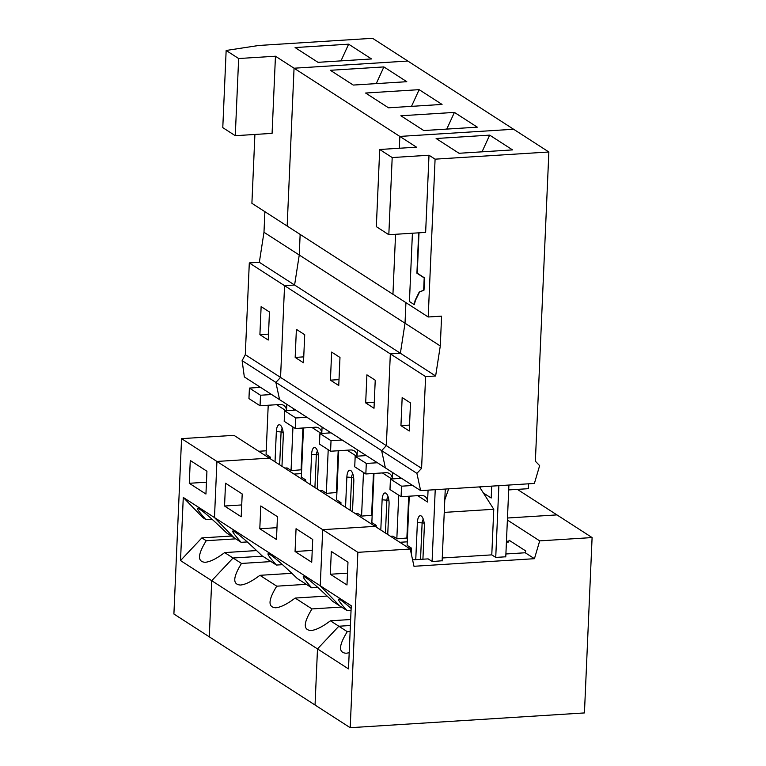<?xml version="1.0" encoding="UTF-8"?>
<svg xmlns="http://www.w3.org/2000/svg" width="766" height="766" viewBox="0 0 766 766"><rect width="100%" height="100%" fill="white"/><g stroke="black" fill="none" stroke-linecap="round" stroke-linejoin="round"><path stroke-width="1.15" d="M242.123 360.642L275.865 382.397L279.58 399.651L385.365 467.873L381.64 450.619L386.332 445.63L390.334 353.882L284.559 285.67L280.557 377.418L284.559 285.67L249.304 262.93L245.292 354.677L242.123 360.642L244.325 376.92L279.58 399.651L275.865 382.397L381.64 450.619L386.332 445.63L245.292 354.677M379.706 149.494L392.192 157.557L388.822 234.712L376.336 226.659L379.706 149.494L416.512 147.177L399.833 136.425L399.316 148.259L399.833 136.425L513.603 129.253L548.868 151.994L535.367 461.199L539.637 465.623L534.39 483.442L420.62 490.613L416.905 473.35L421.587 468.371L425.599 376.623L390.334 353.882L386.332 445.63L421.587 468.371M254.906 134.452L251.899 203.306L287.164 226.037L294.058 68.212L407.828 61.041L513.603 129.253L399.833 136.425L294.058 68.212L287.164 226.037L392.939 294.259L395.562 234.291L392.939 294.259L428.204 316.99L435.088 159.165L548.868 151.994M428.204 316.99L441.589 316.147L440.287 345.964L405.022 323.223L405.923 302.627L405.022 323.223L400.379 353.25L390.334 353.882L400.379 353.25L294.594 285.029L284.559 285.67L294.594 285.029L259.339 262.298L249.304 262.93M440.287 345.964L435.634 375.982L400.379 353.25L405.022 323.223L299.247 255.011L300.148 234.415L299.247 255.011L294.594 285.029L299.247 255.011L263.983 232.27L259.339 262.298M365.679 402.887L366.904 374.833L375.235 380.204L374.009 408.259L365.679 402.887L374.268 402.351M330.424 380.156L331.649 352.092L339.98 357.463L338.754 385.528L330.424 380.156L339.012 379.61M295.169 357.416L296.385 329.351L304.715 334.723L303.489 362.787L295.169 357.416L303.748 356.87M275.865 382.397L280.557 377.418L275.865 382.397M454.41 112.401L477.314 127.166L423.77 130.546L400.867 115.771L454.41 112.401L446.77 129.09M419.146 89.66L442.049 104.425L388.515 107.805L365.602 93.031L419.146 89.66L411.505 106.35M383.89 66.92L406.794 81.694L353.25 85.064L330.347 70.29L383.89 66.92L376.25 83.618M408.699 496.224L406.87 538.211M365.66 455.167L366.234 455.588M378.05 463.152L379.534 464.167M407.55 535.214L406.995 535.252M372.286 512.483L371.74 512.511M371.615 515.279L361.849 516.083L357.617 513.402L355.252 513.555M373.856 525.553L376.221 525.399L371.845 522.575L373.99 473.455M399.814 542.29L407.263 541.821L399.814 542.29M406.88 538.019L397.114 538.824L392.881 536.143L390.507 536.296M396.836 538.69L398.732 495.19M399.469 478.453L399.526 477.007M366.311 455.588L355.185 456.287L366.292 463.449L365.832 473.972L385.911 472.708A7.248 6.454 122.8 0 1 389.53 473.627A7.248 6.454 122.8 0 1 392.297 478.903L392.585 472.536M377.418 462.75L366.292 463.449M380.798 530.034L382.119 499.786A9.068 3.447 86.4 0 1 386.495 493.687A9.068 3.447 86.4 0 1 389.061 504.258L387.74 534.505M376.154 527.027L376.221 525.399M295.063 551.501L296.059 528.703L312.71 539.446L311.724 562.244L295.063 551.501L312.231 550.419M235.775 538.843L206.226 540.71L201.87 537.895L180.517 560.578L211.722 580.695L209.271 636.814L173.901 614.006L181.561 438.64L233.965 435.337L410.26 549.03L413.975 566.285L534.448 558.692L525.246 552.765L525.773 550.984L509.112 540.241L508.586 542.022L506.422 542.156M507.379 520.037L539.695 540.873L592.099 537.569L556.939 514.896L507.475 518.017L556.939 514.896L517.366 489.378M350.119 631.481L347.266 631.663L338.84 626.234L317.497 648.907L348.492 668.9L351.249 605.762L320.255 585.779L322.706 529.66L375.11 526.357L322.706 529.66L216.922 461.448L214.48 517.567L183.275 497.44L202.751 517.548L205.91 519.587L212.019 519.204M205.91 519.587C199.39 512.32 196.642 508.519 197.666 508.203C201.171 509.419 210.861 517.692 226.746 533.021L233.956 537.675L214.48 517.567L320.255 585.779L339.731 605.887L346.941 610.54L351.048 610.282M592.099 537.569L584.439 712.935L350.206 727.7L315.046 705.026L317.497 648.907L338.84 626.234L350.388 625.506L338.84 626.234L330.424 620.795C322.457 626.818 315.994 630.064 311.015 630.514C303.068 630.054 303.393 622.854 312.001 608.922L295.159 598.064L327.139 596.044M355.185 456.287L354.725 466.81L365.832 473.972M385.432 533.021L386.859 500.466A5.439 2.068 86.4 0 1 388.065 496.607M181.561 438.64L216.922 461.448L269.326 458.145L216.922 461.448L214.48 517.567L233.956 537.675L241.166 542.318C234.645 535.051 231.897 531.259 232.921 530.943C236.435 532.15 246.125 540.423 262.001 555.762L276.43 565.059C269.91 557.792 267.162 554 268.186 553.684C271.691 554.89 281.381 563.163 297.256 578.493L311.685 587.8L317.794 587.417M311.685 587.8C305.165 580.532 302.417 576.741 303.441 576.415C306.955 577.631 316.645 585.904 332.521 601.233L339.731 605.887L320.255 585.779L322.706 529.66L357.856 552.334L410.26 549.03M259.798 528.76L260.794 505.962L277.455 516.705L276.459 539.503L259.798 528.76L276.976 527.678M224.543 506.02L225.539 483.222L242.2 493.965L241.204 516.763L224.543 506.02L241.721 504.938M341.55 607.065L312.001 608.922M306.295 584.324L276.746 586.182C268.138 600.113 267.803 607.314 275.75 607.773C280.729 607.323 287.202 604.087 295.159 598.064M276.746 586.182L259.904 575.323C251.937 581.346 245.474 584.582 240.495 585.033C232.548 584.573 232.874 577.382 241.491 563.441L224.649 552.583C216.682 558.606 210.21 561.842 205.231 562.292C197.283 561.832 197.618 554.641 206.226 540.71M211.722 580.695L233.065 558.012L262.614 556.154L233.065 558.012L211.722 580.695L317.497 648.907L315.046 705.026L209.271 636.814L211.722 580.695M350.646 619.522L330.424 620.795M373.444 473.493L371.606 515.47M330.395 432.426L330.979 432.847M342.785 440.412L344.279 441.427M337.03 489.742L336.475 489.78M336.36 492.538L326.594 493.342L322.362 490.661L319.996 490.815M338.591 502.812L340.966 502.659L336.59 499.844L338.735 450.714M361.581 515.958L363.477 472.45M364.204 455.722L364.271 454.267M331.056 432.847L319.92 433.546L331.027 440.709L330.567 451.231L350.646 449.968A7.248 6.454 122.8 0 1 354.275 450.887A7.248 6.454 122.8 0 1 357.042 456.172L357.329 449.795M342.153 440.01L331.027 440.709M345.543 507.293L346.864 477.046A9.068 3.447 86.4 0 1 351.23 470.946A9.068 3.447 86.4 0 1 353.806 481.527L352.484 511.765M340.889 504.296L340.966 502.659M319.92 433.546L319.46 444.069L330.567 451.231M350.177 510.28L351.594 477.735A5.439 2.068 86.4 0 1 352.81 473.867M276.43 565.059L282.539 564.676M291.875 573.303L259.904 575.323M338.179 450.753L336.351 492.73M295.14 409.686L295.714 410.116M307.53 417.681L309.024 418.696M301.478 473.608L294.029 474.077L301.478 473.608M303.336 480.071L305.701 479.928L301.335 477.103L303.48 427.983M326.316 493.218L328.212 449.719M328.949 432.981L329.007 431.526M295.791 410.107L284.665 410.806L295.772 417.968L295.312 428.491L315.391 427.227A7.248 6.454 122.8 0 1 319.01 428.146A7.248 6.454 122.8 0 1 321.777 433.432L322.074 427.055M306.898 417.269L295.772 417.968M310.278 484.552L311.599 454.305A9.068 3.447 86.4 0 1 315.975 448.215A9.068 3.447 86.4 0 1 318.541 458.786L317.22 489.034M305.634 481.555L305.701 479.928M284.665 410.806L284.205 421.329L295.312 428.491M314.912 487.54L316.339 454.994A5.439 2.068 86.4 0 1 317.555 451.126M241.166 542.318L247.274 541.935M271.03 561.583L241.491 563.441M420.62 490.613L385.365 467.873L381.64 450.619L416.905 473.35M435.634 375.982L425.599 376.623M388.822 234.712L425.637 232.395L429.008 155.23L435.088 159.165M419.012 232.816L417.25 273.194L424.536 277.895L424 290.17L419.548 292.028L415.44 300.425L414.291 304.657L415.105 300.444L419.213 292.057L423.665 290.19L424.201 277.914L416.915 273.213L418.676 232.835M400.944 425.628L402.169 397.573L410.499 402.945L409.274 430.999L400.944 425.628L409.532 425.092M429.008 155.23L392.192 157.557M489.666 135.132L512.569 149.906L459.035 153.277L436.122 138.512L489.666 135.132L482.025 151.831M444.251 512.397L493.773 509.275L491.782 554.871L442.26 557.993M498.877 485.682L495.736 557.418L491.782 554.871M480.215 488.019L480.263 486.85M491.715 486.132L491.197 498.024L483.384 492.988M445.266 489.053L442.126 560.951M400.915 477.907L401.499 478.329M413.305 485.893L414.799 486.908M505.771 556.939L508.911 485.041M412.414 233.228L409.437 301.526L414.291 304.657M480.387 488.287A18.125 16.143 -57.2 0 1 480.713 486.822M506.479 540.662L508.586 542.022M409.111 548.284L411.486 548.14L407.11 545.315L409.255 496.196M505.905 553.981L525.246 552.765M505.78 556.786L495.736 557.418M442.135 560.75L432.369 561.564L428.137 558.883L412.596 559.86M493.773 509.275L479.497 486.898M432.091 561.43L435.232 489.685M401.566 478.319L390.44 479.028L401.547 486.19L401.087 496.713L421.166 495.439A7.248 6.454 122.8 0 1 424.795 496.368A7.248 6.454 122.8 0 1 427.552 502.036L428.07 490.135M412.673 485.481L401.547 486.19M528.521 483.806L528.31 488.689L508.701 489.924M415.756 559.659L417.384 522.527A9.068 3.447 86.4 0 1 421.75 516.428A9.068 3.447 86.4 0 1 424.326 526.998L422.918 559.209M411.246 553.588L411.486 548.14M330.318 574.241L331.314 551.443L347.975 562.187L346.979 584.985L330.318 574.241L347.496 573.159M539.695 540.873L534.448 558.692M350.206 727.7L357.856 552.334M448.694 488.842L444.797 499.815M390.44 479.028L389.98 489.551L401.087 496.713M420.534 559.362L422.114 523.207A5.439 2.068 86.4 0 1 423.33 519.348M351.125 608.443C344.164 602.354 340.018 599.251 338.706 599.156C337.682 599.472 340.43 603.273 346.941 610.54M347.266 631.663C338.658 645.594 338.323 652.785 346.27 653.245L349.191 652.737M264.883 211.675L263.983 232.27M226.152 50.47L258.793 45.472L372.563 38.3L407.828 61.041L294.058 68.212L275.454 56.215L238.647 58.532L226.152 50.47L222.782 127.635L235.277 135.697L238.647 58.532M348.626 44.179L371.529 58.953L317.995 62.324L295.092 47.559L348.626 44.179L340.985 60.878M235.277 135.697L272.083 133.37L275.454 56.215M259.904 334.675L261.129 306.62L269.46 311.992L268.234 340.047L259.904 334.675L268.493 334.139M302.924 428.012L301.086 469.998M259.885 386.954L260.459 387.376M272.265 394.94L273.759 395.955M301.095 469.797L291.329 470.611L287.106 467.93L284.732 468.074M301.775 467.001L301.22 467.04M258.669 451.27L266.223 450.791M268.071 457.331L270.446 457.187L266.07 454.362L268.215 405.243M291.061 470.477L292.957 426.978M293.684 410.241L293.751 408.795M260.536 387.366L249.41 388.075L260.507 395.237L260.047 405.76L280.126 404.486A7.248 6.454 122.8 0 1 283.755 405.415A7.248 6.454 122.8 0 1 286.522 410.691L286.81 404.314M271.643 394.528L260.507 395.237M275.023 461.812L276.344 431.574A9.068 3.447 86.4 0 1 280.71 425.475A9.068 3.447 86.4 0 1 283.286 436.046L281.965 466.293M270.369 458.815L270.446 457.187M206.935 471.234L205.939 494.032L189.279 483.289L190.274 460.49L206.935 471.234M189.279 483.289L206.456 482.207M249.41 388.075L248.95 398.598L260.047 405.76M279.657 464.799L281.074 432.254A5.439 2.068 86.4 0 1 282.29 428.385M180.517 560.578L183.275 497.44M256.62 550.572L224.649 552.583M201.87 537.895L231.409 536.037M382.406 472.928L391.742 478.942M388.898 500.342L382.119 499.786M347.151 450.188L356.487 456.201M353.643 477.601L346.864 477.046M311.896 427.447L321.222 433.47M318.378 454.86L311.599 454.305M417.671 495.659L427.552 502.036M424.153 523.082L417.384 522.527M276.631 404.707L285.967 410.729M283.123 432.129L276.344 431.574"/></g></svg>
